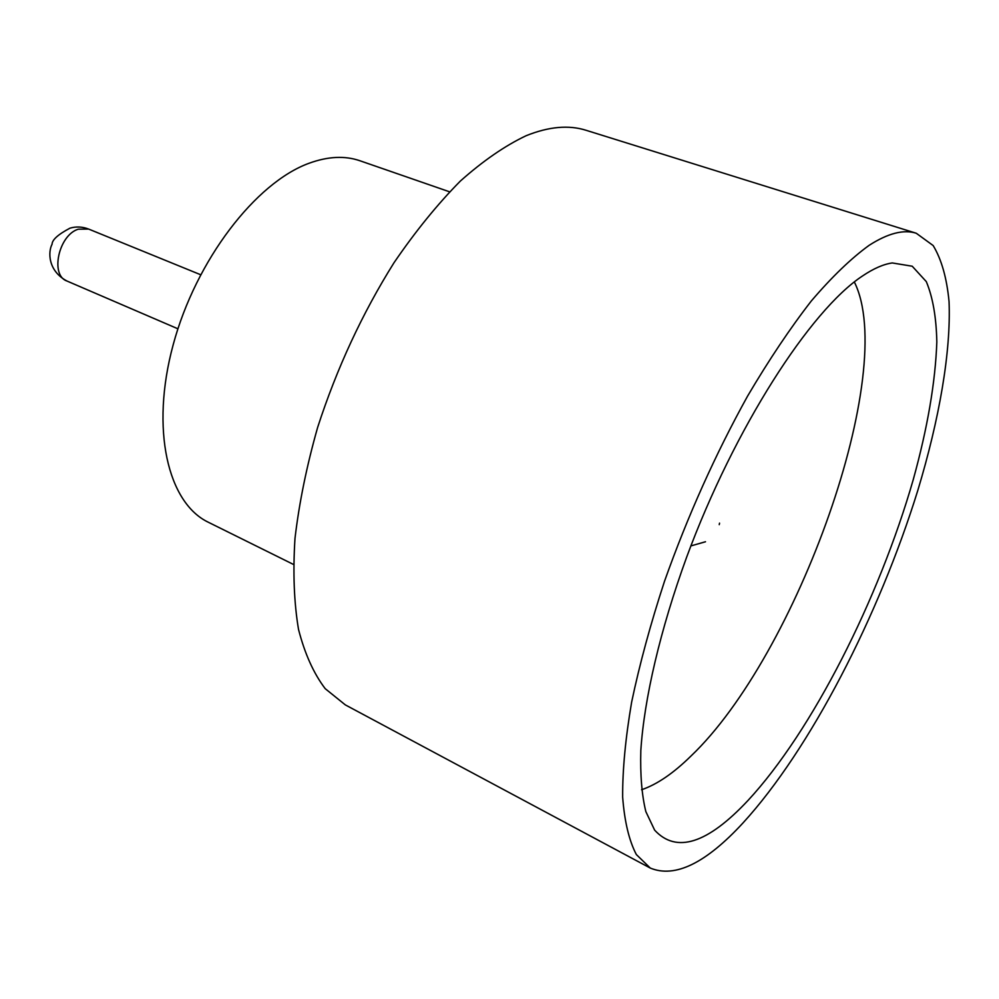 <?xml version="1.0" encoding="UTF-8"?>
<svg xmlns="http://www.w3.org/2000/svg" width="999" height="999" viewBox="0 0 999 999"><rect width="100%" height="100%" fill="white"/><g stroke="black" fill="none" stroke-linecap="round" stroke-linejoin="round"><path stroke-width="1.5" d="M747.989 800.474C707.442 843.78 676.323 853.67 654.632 830.132L645.841 811.588C641.833 795.266 640.159 774.937 640.821 750.586C644.155 698.863 660.227 629.695 686.7 557.03C734.39 427.959 810.314 310.277 862.437 276.024C873.501 268.556 883.453 264.198 892.282 262.949L912.212 266.221L926.298 281.606C932.816 297.227 936.325 317.357 936.825 342.008C935.389 382.13 927.534 427.997 913.248 479.632C878.883 599.15 812.15 731.318 747.989 800.474M641.558 789.747C656.905 784.527 673.314 773.351 690.771 756.231C796.99 655.332 898.875 371.116 854.332 281.968M293.431 564.423L208.491 522.327C167.882 503.109 150.175 429.445 173.177 344.767C195.916 260.115 255.806 182.455 309.19 163.212C327.997 156.368 344.93 155.557 359.99 160.777L449.562 191.808M650.274 868.056L345.329 704.894L325.212 688.673C313.661 673.476 304.757 653.708 298.514 629.382C294.018 602.609 292.844 572.277 294.992 538.399C299.151 502.947 306.705 465.921 317.657 427.347C336.838 368.219 362.287 313.336 394.006 262.737C415.484 231.293 437.599 204.071 460.352 181.069C483.041 160.864 504.982 145.742 526.161 135.702C548.801 126.598 568.781 124.8 586.101 130.295L916.27 233.254L933.166 245.554C941.52 259.403 946.815 278.072 949.05 301.586C951.085 351.873 939.347 419.043 917.819 490.384C879.02 615.596 810.214 749.437 743.119 822.814C705.931 863.223 674.987 878.308 650.274 868.056L636.351 854.557C629.083 840.659 624.512 821.515 622.652 797.102C622.502 769.779 625.499 738.111 631.643 702.097C639.635 664.06 650.586 623.788 664.497 581.306C687.774 515.784 715.496 454.008 747.639 396.004C768.993 359.815 790.221 328.134 811.325 300.961C831.955 276.835 851.223 258.304 869.13 245.329C888.011 233.242 903.72 229.221 916.27 233.254M88.636 229.071L78.297 229.183C58.666 235.065 49.938 275.299 66.883 280.994C47.615 270.679 48.077 251.561 52.073 244.256C52.16 239.797 58.129 234.428 69.967 228.172C76.099 226.348 82.33 226.648 88.636 229.071L200.612 274.713M719.243 524.65L719.542 523.126L719.243 524.65M705.494 541.758L690.896 545.916M66.883 280.994L177.934 328.808"/></g></svg>
